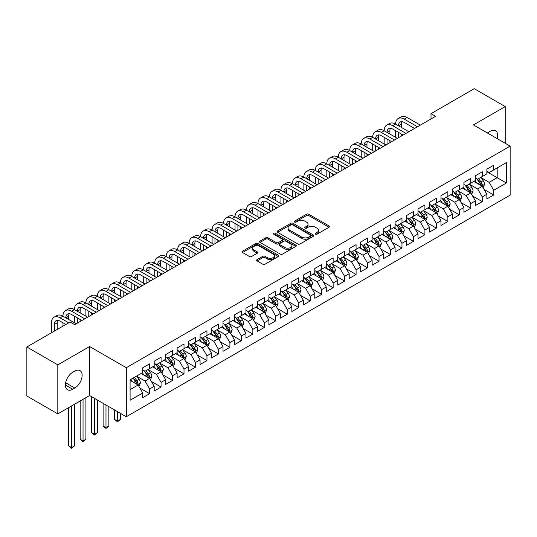 <?xml version="1.0" encoding="UTF-8"?>
<svg xmlns="http://www.w3.org/2000/svg" width="537" height="537" viewBox="0 0 537 537"><rect width="100%" height="100%" fill="white"/><g stroke="black" fill="none" stroke-linecap="round" stroke-linejoin="round"><path stroke-width="0.81" d="M315.508 234.152A1.114 0.644 0 0 0 317.085 234.152L329.047 227.245A1.591 0.92 0 0 0 329.517 226.594A1.591 0.92 0 0 0 329.047 225.943L308.782 214.243A1.591 0.92 0 0 0 306.526 214.243L294.565 221.15A1.114 0.644 0 0 0 294.236 221.606A1.114 0.644 0 0 0 294.565 222.056A1.114 0.644 0 0 0 296.142 222.056L297.693 221.163A5.095 2.94 0 0 1 304.895 221.163L306.587 222.143A5.095 2.94 0 0 1 308.077 224.218A5.095 2.94 0 0 1 306.587 226.299L305.036 227.198A1.114 0.644 0 0 0 304.707 227.648A1.114 0.644 0 0 0 305.036 228.104A1.114 0.644 0 0 0 306.614 228.104L308.164 227.211A5.095 2.94 0 0 1 315.367 227.211L317.058 228.185A5.095 2.94 0 0 1 318.548 230.266A5.095 2.94 0 0 1 317.058 232.346L315.508 233.239A1.114 0.644 0 0 0 315.185 233.696A1.114 0.644 0 0 0 315.508 234.152L315.508 233.239M257.095 259.619A1.591 0.92 0 0 0 256.632 260.27A1.591 0.92 0 0 0 257.095 260.922L262.781 264.204A1.591 0.92 0 0 0 265.036 264.204L278.32 256.532A1.591 0.92 0 0 0 278.79 255.88A1.591 0.92 0 0 0 278.32 255.229L258.055 243.53A1.591 0.92 0 0 0 255.8 243.53L242.516 251.202A1.591 0.92 0 0 0 242.046 251.853A1.591 0.92 0 0 0 242.516 252.497L249.383 256.464A1.591 0.92 0 0 0 251.638 256.464L257.324 253.182A1.591 0.92 0 0 0 257.787 252.531A1.591 0.92 0 0 0 257.324 251.88L253.914 249.913A4.262 2.457 0 0 1 252.665 248.175A4.262 2.457 0 0 1 255.297 245.906A4.262 2.457 0 0 1 259.942 246.436L273.286 254.142A4.262 2.457 0 0 1 274.528 255.88A4.262 2.457 0 0 1 271.903 258.156A4.262 2.457 0 0 1 267.258 257.619L265.036 256.337A1.591 0.92 0 0 0 262.781 256.337L257.095 259.619L257.095 260.922M57.821 364.871L57.821 413.886L89.598 395.534L89.598 346.526L57.821 364.871L26.85 346.989L70.099 322.019L74.69 324.67L435.588 116.307L430.996 113.656L430.996 118.959M89.598 346.526L126.309 367.717L510.15 146.111L510.15 195.126L126.309 416.732L126.309 367.717M505.216 143.265L505.216 106.574L473.439 124.92L510.15 146.111M505.216 106.574L474.245 88.686L430.996 113.656M297.8 243.986A1.591 0.92 0 0 0 300.055 243.986L313.339 236.314A1.591 0.92 0 0 0 313.809 235.662A1.591 0.92 0 0 0 313.339 235.011L293.074 223.311A1.591 0.92 0 0 0 290.819 223.311L277.535 230.984A1.591 0.92 0 0 0 277.065 231.635A1.591 0.92 0 0 0 277.535 232.279L297.8 243.986M274.092 234.394A1.114 0.644 0 0 1 275.226 234.548L275.226 233.226L295.833 245.12A1.591 0.92 0 0 1 296.296 245.771A1.591 0.92 0 0 1 295.833 246.423L282.543 254.095A1.591 0.92 0 0 1 280.294 254.095L260.022 242.388L260.022 241.093A1.591 0.92 0 0 0 259.559 241.744A1.591 0.92 0 0 0 260.022 242.388M260.022 241.093L265.708 237.81A1.591 0.92 0 0 1 267.963 237.81L276.179 242.556A1.591 0.92 0 0 0 278.435 242.556L282.207 240.375A1.591 0.92 0 0 0 282.67 239.724A1.591 0.92 0 0 0 282.207 239.072L273.648 234.132A1.114 0.644 0 0 1 273.32 233.682A1.114 0.644 0 0 1 274.011 233.085A1.114 0.644 0 0 1 275.226 233.226M486.864 171.746L497.188 177.707L497.188 167.9L506.364 162.604L493.745 169.887L493.745 165.188L486.864 169.162L486.864 173.86L482.273 176.512L482.273 171.806L475.393 175.78L475.393 180.486L470.801 183.137L470.801 178.432L463.921 182.405L463.921 187.111L459.33 189.756L459.33 185.057L452.449 189.031L452.449 193.729L447.858 196.381L447.858 191.675L440.978 195.649L440.978 200.355L436.386 203.006L436.386 198.301L429.506 202.274L429.506 206.98L424.915 209.625L424.915 204.926L418.034 208.9L418.034 213.598L413.443 216.25L413.443 211.544L406.563 215.518L406.563 220.224L401.971 222.875L401.971 218.17L395.091 222.143L395.091 226.849L390.5 229.494L390.5 224.795L383.619 228.769L383.619 233.467L379.028 236.119L379.028 231.413L372.148 235.387L372.148 240.093L367.556 242.744L367.556 238.039L360.676 242.012L360.676 246.718L356.085 249.363L356.085 244.664L349.204 248.638L349.204 253.336L344.613 255.988L344.613 251.282L337.733 255.263L337.733 259.962L333.141 262.613L333.141 257.908L326.261 261.881L326.261 266.587L321.67 269.232L321.67 264.533L314.789 268.507L314.789 273.205L310.198 275.857L310.198 271.158L303.318 275.132L303.318 279.831L298.726 282.482L298.726 277.777L291.846 281.75L291.846 286.456L287.255 289.101L287.255 284.402L280.374 288.376L280.374 293.074L275.783 295.726L275.783 291.027L268.903 295.001L268.903 299.7L264.311 302.351L264.311 297.646L257.431 301.619L257.431 306.325L252.84 308.97L252.84 304.271L245.959 308.245L245.959 312.943L241.368 315.595L241.368 310.896L234.488 314.87L234.488 319.569L229.896 322.22L229.896 317.515L223.016 321.488L223.016 326.194L218.425 328.845L218.425 324.14L211.544 328.114L211.544 332.819L206.953 335.464L206.953 330.765L200.073 334.739L200.073 339.438L195.481 342.089L195.481 337.384L188.601 341.357L188.601 346.063L184.01 348.714L184.01 344.009L177.129 347.983L177.129 352.688L172.538 355.333L172.538 350.634L165.658 354.608L165.658 359.307L161.066 361.958L161.066 357.253L154.186 361.226L154.186 365.932L149.595 368.583L149.595 363.878L142.714 367.852L142.714 372.557L130.095 379.84L130.095 400.24L142.714 392.956L138.123 385.009L130.095 380.371M506.364 162.604L506.364 183.003L493.745 190.286L489.16 182.338L480.837 177.539M484.052 189.393L493.745 194.991L493.745 190.286M493.745 194.991L486.864 198.965L486.864 194.26L482.273 196.911L477.688 188.964L469.365 184.164M472.58 196.018L482.273 201.61L482.273 196.911M482.273 201.61L475.393 205.584L475.393 200.885L470.801 203.536L466.217 195.589L457.893 190.783M461.108 202.637L470.801 208.235L470.801 203.536M470.801 208.235L463.921 212.209L463.921 207.51L459.33 210.155L454.745 202.207L446.428 197.408M449.637 209.262L459.33 214.86L459.33 210.155M459.33 214.86L452.449 218.834L452.449 214.129L447.858 216.78L443.273 208.833L434.957 204.033M438.165 215.887L447.858 221.486L447.858 216.78M447.858 221.486L440.978 225.459L440.978 220.754L436.386 223.405L431.802 215.458L423.485 210.652M426.693 222.506L436.386 228.104L436.386 223.405M436.386 228.104L429.506 232.078L429.506 227.379L424.915 230.024L420.33 222.076L412.013 217.277M415.222 229.131L424.915 234.729L424.915 230.024M424.915 234.729L418.034 238.703L418.034 233.998L413.443 236.649L408.858 228.702L400.542 223.902M403.75 235.756L413.443 241.355L413.443 236.649M413.443 241.355L406.563 245.328L406.563 240.623L401.971 243.274L397.387 235.327L389.07 230.521M392.279 242.375L401.971 247.973L401.971 243.274M401.971 247.973L395.091 251.947L395.091 247.248L390.5 249.893L385.915 241.945L377.598 237.146M380.807 249L390.5 254.598L390.5 249.893M390.5 254.598L383.619 258.572L383.619 253.867L379.028 256.518L374.443 248.571L366.127 243.771M369.335 255.625L379.028 261.224L379.028 256.518M379.028 261.224L372.148 265.197L372.148 260.492L367.556 263.143L362.972 255.196L354.655 250.39M357.864 262.251L367.556 267.842L367.556 263.143M367.556 267.842L360.676 271.816L360.676 267.117L356.085 269.762L351.5 261.814L343.183 257.015M346.392 268.869L356.085 274.467L356.085 269.762M356.085 274.467L349.204 278.441L349.204 273.736L344.613 276.387L340.028 268.44L331.712 263.64M334.92 275.494L344.613 281.093L344.613 276.387M344.613 281.093L337.733 285.066L337.733 280.361L333.141 283.012L328.557 275.065L320.24 270.259M323.449 282.12L333.141 287.711L333.141 283.012M333.141 287.711L326.261 291.685L326.261 286.986L321.67 289.631L317.085 281.683L308.768 276.884M311.977 288.738L321.67 294.336L321.67 289.631M321.67 294.336L314.789 298.31L314.789 293.605L310.198 296.256L305.613 288.309L297.297 283.509M300.505 295.363L310.198 300.962L310.198 296.256M310.198 300.962L303.318 304.935L303.318 300.23L298.726 302.881L294.142 294.934L285.825 290.128M289.034 301.989L298.726 307.58L298.726 302.881M298.726 307.58L291.846 311.554L291.846 306.855L287.255 309.5L282.67 301.552L274.353 296.753M277.562 308.607L287.255 314.205L287.255 309.5M287.255 314.205L280.374 318.179L280.374 313.474L275.783 316.125L271.198 308.178L262.882 303.378M266.09 315.232L275.783 320.831L275.783 316.125M275.783 320.831L268.903 324.804L268.903 320.099L264.311 322.75L259.727 314.803L251.41 309.997M254.619 321.858L264.311 327.449L264.311 322.75M264.311 327.449L257.431 331.423L257.431 326.724L252.84 329.376L248.255 321.421L239.938 316.622M243.147 328.476L252.84 334.074L252.84 329.376M252.84 334.074L245.959 338.048L245.959 333.349L241.368 335.994L236.783 328.047L228.467 323.247M231.675 335.101L241.368 340.7L241.368 335.994M241.368 340.7L234.488 344.673L234.488 339.968L229.896 342.619L225.312 334.672L216.995 329.866M220.204 341.727L229.896 347.318L229.896 342.619M229.896 347.318L223.016 351.292L223.016 346.593L218.425 349.245L213.84 341.297L205.523 336.491M208.732 348.345L218.425 353.943L218.425 349.245M218.425 353.943L211.544 357.917L211.544 353.218L206.953 355.863L202.368 347.916L194.052 343.116M197.26 354.97L206.953 360.569L206.953 355.863M206.953 360.569L200.073 364.542L200.073 359.837L195.481 362.488L190.897 354.541L182.58 349.741M185.789 361.596L195.481 367.187L195.481 362.488M195.481 367.187L188.601 371.161L188.601 366.462L184.01 369.114L179.425 361.166L171.108 356.36M174.317 368.214L184.01 373.812L184.01 369.114M184.01 373.812L177.129 377.786L177.129 373.087L172.538 375.732L167.953 367.785L159.637 362.985M162.845 374.839L172.538 380.438L172.538 375.732M172.538 380.438L165.658 384.411L165.658 379.706L161.066 382.357L156.482 374.41L148.165 369.61M151.374 381.465L161.066 387.056L161.066 382.357M161.066 387.056L154.186 391.037L154.186 386.331L149.595 388.983L145.01 381.035L136.693 376.229M139.902 388.083L149.595 393.681L149.595 388.983M149.595 393.681L142.714 397.655L142.714 392.956M142.714 369.906L145.01 371.228L149.595 368.583M130.095 389.64L138.123 385.009M154.186 363.281L156.482 364.61L161.066 361.958M145.01 381.035L149.595 378.384L141.11 373.483M154.186 386.331L149.595 378.384M165.658 356.662L167.953 357.984L172.538 355.333M156.482 374.41L161.066 371.758L152.582 366.858M165.658 379.706L161.066 371.758M177.129 350.037L179.425 351.359L184.01 348.714M167.953 367.785L172.538 365.14L164.054 360.233M177.129 373.087L172.538 365.14M188.601 343.412L190.897 344.741L195.481 342.089M179.425 361.166L184.01 358.515L175.525 353.614M188.601 366.462L184.01 358.515M200.073 336.793L202.368 338.115L206.953 335.464M190.897 354.541L195.481 351.889L186.997 346.989M200.073 359.837L195.481 351.889M211.544 330.168L213.84 331.49L218.425 328.845M202.368 347.916L206.953 345.271L198.468 340.364M211.544 353.218L206.953 345.271M223.016 323.543L225.312 324.872L229.896 322.22M213.84 341.297L218.425 338.646L209.94 333.745M223.016 346.593L218.425 338.646M234.488 316.924L236.783 318.246L241.368 315.595M225.312 334.672L229.896 332.02L221.412 327.12M234.488 339.968L229.896 332.02M245.959 310.299L248.255 311.621L252.84 308.97M236.783 328.047L241.368 325.395L232.883 320.495M245.959 333.349L241.368 325.395M257.431 303.673L259.727 304.996L264.311 302.351M248.255 321.421L252.84 318.777L244.355 313.877M257.431 326.724L252.84 318.777M268.903 297.048L271.198 298.377L275.783 295.726M259.727 314.803L264.311 312.151L255.827 307.251M268.903 320.099L264.311 312.151M280.374 290.43L282.67 291.752L287.255 289.101M271.198 308.178L275.783 305.526L267.298 300.626M280.374 313.474L275.783 305.526M291.846 283.805L294.142 285.127L298.726 282.482M282.67 301.552L287.255 298.908L278.77 294.007M291.846 306.855L287.255 298.908M303.318 277.179L305.613 278.508L310.198 275.857M294.142 294.934L298.726 292.282L290.242 287.382M303.318 300.23L298.726 292.282M314.789 270.561L317.085 271.883L321.67 269.232M305.613 288.309L310.198 285.657L301.713 280.757M314.789 293.605L310.198 285.657M326.261 263.935L328.557 265.258L333.141 262.613M317.085 281.683L321.67 279.039L313.185 274.138M326.261 286.986L321.67 279.039M337.733 257.31L340.028 258.639L344.613 255.988M328.557 275.065L333.141 272.413L324.657 267.513M337.733 280.361L333.141 272.413M349.204 250.692L351.5 252.014L356.085 249.363M340.028 268.44L344.613 265.788L336.128 260.888M349.204 273.736L344.613 265.788M360.676 244.067L362.972 245.389L367.556 242.744M351.5 261.814L356.085 259.17L347.593 254.27M360.676 267.117L356.085 259.17M372.148 237.441L374.443 238.77L379.028 236.119M362.972 255.196L367.556 252.544L359.065 247.644M372.148 260.492L367.556 252.544M383.619 230.823L385.915 232.145L390.5 229.494M374.443 248.571L379.028 245.919L370.537 241.019M383.619 253.867L379.028 245.919M395.091 224.197L397.387 225.52L401.971 222.875M385.915 241.945L390.5 239.301L382.008 234.394M395.091 247.248L390.5 239.301M406.563 217.572L408.858 218.901L413.443 216.25M397.387 235.327L401.971 232.675L393.48 227.775M406.563 240.623L401.971 232.675M418.034 210.954L420.33 212.276L424.915 209.625M408.858 228.702L413.443 226.05L404.952 221.15M418.034 233.998L413.443 226.05M429.506 204.328L431.802 205.651L436.386 203.006M420.33 222.076L424.915 219.432L416.423 214.525M429.506 227.379L424.915 219.432M440.978 197.703L443.273 199.032L447.858 196.381M431.802 215.458L436.386 212.806L427.895 207.906M440.978 220.754L436.386 212.806M452.449 191.085L454.745 192.407L459.33 189.756M443.273 208.833L447.858 206.181L439.367 201.281M452.449 214.129L447.858 206.181M463.921 184.46L466.217 185.782L470.801 183.137M454.745 202.207L459.33 199.563L450.838 194.656M463.921 207.51L459.33 199.563M475.393 177.834L477.688 179.163L482.273 176.512M466.217 195.589L470.801 192.937L462.31 188.037M475.393 200.885L470.801 192.937M486.864 171.216L489.16 172.538L493.745 169.887M477.688 188.964L482.273 186.312L473.782 181.412M486.864 194.26L482.273 186.312M26.85 346.989L26.85 396.004L57.821 413.886M89.598 395.534L126.309 416.732M489.16 182.338L497.188 177.707L506.364 183.003M497.195 138.633A10.384 5.994 120 0 0 495.497 130.692A10.384 5.994 120 0 0 490.301 131.209L488.24 132.404A10.384 5.994 120 0 0 487.374 132.961M72.737 372.289A10.384 5.994 120 0 0 65.95 381.438A10.384 5.994 120 0 0 67.548 389.761A10.384 5.994 120 0 0 72.737 389.244L74.804 388.05A10.384 5.994 120 0 0 81.584 378.9A10.384 5.994 120 0 0 79.993 370.584A10.384 5.994 120 0 0 74.804 371.101L72.737 372.289M315.957 234.307L317.058 233.669A5.095 2.94 0 0 0 318.548 231.595L318.548 230.266M308.077 224.218L308.077 225.547A5.095 2.94 0 0 1 306.587 227.628L305.479 228.265M329.027 227.258L308.782 215.565A1.591 0.92 0 0 0 306.526 215.565L295.008 222.217M313.319 236.327L293.074 224.634A1.591 0.92 0 0 0 290.819 224.634L277.555 232.293M310.527 236.119A1.114 0.644 0 0 0 310.849 235.662A1.114 0.644 0 0 0 310.527 235.206L292.732 224.936A1.114 0.644 0 0 0 291.161 224.936L289.524 225.876A5.095 2.94 0 0 0 288.033 227.957A5.095 2.94 0 0 0 289.524 230.037L301.687 237.059A5.095 2.94 0 0 0 308.896 237.059L310.527 236.119L310.527 237.441A1.114 0.644 0 0 0 310.849 236.985L310.849 235.662M288.033 227.957L288.033 229.286A5.095 2.94 0 0 0 289.524 231.366L289.524 230.037M310.527 237.441L308.896 238.388A5.095 2.94 0 0 1 301.687 238.388L289.524 231.366M260.042 242.402L265.708 239.133L265.708 237.81M282.67 239.724L282.67 241.053A1.591 0.92 0 0 1 282.207 241.704L278.435 243.879A1.591 0.92 0 0 1 276.179 243.879L267.963 239.133A1.591 0.92 0 0 0 265.708 239.133M275.226 234.548L295.813 246.436M284.711 247.476A4.262 2.457 0 0 0 289.356 248.013A4.262 2.457 0 0 0 291.987 245.738A4.262 2.457 0 0 0 290.739 243.999L286.033 241.288A1.591 0.92 0 0 0 283.784 241.288L280.012 243.462A1.591 0.92 0 0 0 279.542 244.113A1.591 0.92 0 0 0 280.012 244.765L284.711 247.476L284.711 248.806A4.262 2.457 0 0 0 289.356 249.336A4.262 2.457 0 0 0 291.987 247.067L291.987 245.738M279.542 244.113L279.542 245.436A1.591 0.92 0 0 0 280.012 246.087L280.012 244.765M284.711 248.806L280.012 246.087M274.528 255.88L274.528 257.203A4.262 2.457 0 0 1 271.903 259.478A4.262 2.457 0 0 1 267.258 258.941L265.036 257.659A1.591 0.92 0 0 0 262.781 257.659L257.116 260.928M252.665 248.175L252.665 249.504A4.262 2.457 0 0 0 253.914 251.242L253.914 249.913M257.304 253.196L253.914 251.242M278.3 256.545L258.055 244.852A1.591 0.92 0 0 0 255.8 244.852L242.536 252.511M483.125 187.782L484.542 184.312A4.296 2.484 -120 0 0 483.172 180.654L480.736 177.398M476.849 183.184L475.003 180.714M481.461 185.849L482.226 184.5A4.296 2.484 -120 0 0 480.991 181.909L478.554 178.66M477.165 178.861L480.172 182.875A2.188 1.262 60 0 1 480.575 183.547L482.226 184.5M476.406 178.425L479.615 182.708A4.296 2.484 60 0 1 480.85 185.292L480.937 185.54M51.492 332.765L51.492 322.804A12.17 7.028 60 0 1 54.009 317.233L56.882 315.575A12.17 7.028 60 0 1 62.963 316.179A12.17 7.028 60 0 1 65.48 310.608L68.353 308.956A12.17 7.028 60 0 1 74.435 309.554A12.17 7.028 60 0 1 76.952 303.989L79.825 302.331A12.17 7.028 60 0 1 85.907 302.935A12.17 7.028 60 0 1 88.424 297.364L91.297 295.706A12.17 7.028 60 0 1 97.378 296.31A12.17 7.028 60 0 1 99.895 290.739L102.768 289.081A12.17 7.028 60 0 1 108.85 289.685A12.17 7.028 60 0 1 111.367 284.113L114.24 282.462A12.17 7.028 60 0 1 120.322 283.066A12.17 7.028 60 0 1 122.839 277.495L125.712 275.837A12.17 7.028 60 0 1 131.793 276.441A12.17 7.028 60 0 1 134.31 270.87L137.183 269.212A12.17 7.028 60 0 1 143.265 269.816A12.17 7.028 60 0 1 145.782 264.244L148.655 262.593A12.17 7.028 60 0 1 154.737 263.197A12.17 7.028 60 0 1 157.254 257.626L160.127 255.968A12.17 7.028 60 0 1 166.208 256.572A12.17 7.028 60 0 1 168.725 251.001L171.598 249.343A12.17 7.028 60 0 1 177.68 249.947A12.17 7.028 60 0 1 180.197 244.375L183.07 242.724A12.17 7.028 60 0 1 189.152 243.328A12.17 7.028 60 0 1 191.669 237.757L194.542 236.099A12.17 7.028 60 0 1 200.623 236.703A12.17 7.028 60 0 1 203.14 231.132L206.013 229.474A12.17 7.028 60 0 1 212.095 230.078A12.17 7.028 60 0 1 214.612 224.506L217.485 222.855A12.17 7.028 60 0 1 223.567 223.452A12.17 7.028 60 0 1 226.084 217.888L228.957 216.23A12.17 7.028 60 0 1 235.038 216.834A12.17 7.028 60 0 1 237.555 211.263L240.428 209.605A12.17 7.028 60 0 1 246.51 210.209A12.17 7.028 60 0 1 249.027 204.637L251.9 202.986A12.17 7.028 60 0 1 257.982 203.583A12.17 7.028 60 0 1 260.499 198.019L263.372 196.361A12.17 7.028 60 0 1 269.453 196.965A12.17 7.028 60 0 1 271.97 191.394L274.843 189.736A12.17 7.028 60 0 1 280.925 190.34A12.17 7.028 60 0 1 283.442 184.768L286.315 183.117A12.17 7.028 60 0 1 292.397 183.714A12.17 7.028 60 0 1 294.914 178.15L297.787 176.492A12.17 7.028 60 0 1 303.868 177.096A12.17 7.028 60 0 1 306.385 171.525L309.258 169.867A12.17 7.028 60 0 1 315.34 170.471A12.17 7.028 60 0 1 317.857 164.899L320.73 163.248A12.17 7.028 60 0 1 326.811 163.845A12.17 7.028 60 0 1 329.329 158.281L332.195 156.623A12.17 7.028 60 0 1 338.283 157.227A12.17 7.028 60 0 1 340.8 151.656L343.667 149.998A12.17 7.028 60 0 1 349.755 150.602A12.17 7.028 60 0 1 352.272 145.03L355.138 143.379A12.17 7.028 60 0 1 361.226 143.976A12.17 7.028 60 0 1 363.744 138.412L366.61 136.754A12.17 7.028 60 0 1 372.698 137.358A12.17 7.028 60 0 1 375.215 131.787L378.082 130.129A12.17 7.028 60 0 1 384.17 130.733A12.17 7.028 60 0 1 386.687 125.161L389.553 123.503A12.17 7.028 60 0 1 395.641 124.107A12.17 7.028 60 0 1 398.159 118.536L401.025 116.885A12.17 7.028 60 0 1 407.113 117.489L420.33 125.114M398.159 118.536A12.17 7.028 60 0 1 404.247 119.14L417.457 126.772M414.591 128.43L404.247 122.456A8.109 4.685 -120 0 0 400.186 122.053A8.109 4.685 -120 0 0 398.508 125.765L401.374 124.107L401.374 127.423M401.884 121.677A8.109 4.685 -120 0 0 401.374 124.107M398.508 132.391L398.508 137.714M401.374 134.042L401.374 136.056M395.641 137.358L395.641 130.733M471.654 194.407L473.07 190.937A4.296 2.484 -120 0 0 471.701 187.272L469.264 184.023M465.378 189.809L463.532 187.332M469.989 192.468L470.754 191.118A4.296 2.484 -120 0 0 469.519 188.534L467.083 185.278M465.693 185.487L468.7 189.501A2.188 1.262 60 0 1 469.103 190.165L470.754 191.118M464.935 185.043L468.143 189.326A4.296 2.484 60 0 1 469.378 191.917L469.466 192.165M460.182 201.033L461.598 197.562A4.296 2.484 -120 0 0 460.229 193.897L457.793 190.648M453.906 196.428L452.06 193.958M458.517 199.093L459.283 197.744A4.296 2.484 -120 0 0 458.048 195.159L455.611 191.904M454.221 192.105L457.229 196.126A2.188 1.262 60 0 1 457.631 196.79L459.283 197.744M453.463 191.669L456.672 195.951A4.296 2.484 60 0 1 457.907 198.536L457.994 198.784M386.687 125.161A12.17 7.028 60 0 1 392.775 125.765L395.641 124.107L408.858 131.74M392.775 125.765L405.985 133.398M403.119 135.049L392.775 129.075A8.109 4.685 -120 0 0 388.714 128.672A8.109 4.685 -120 0 0 387.036 132.391L389.902 130.733L389.902 134.042M390.412 128.303A8.109 4.685 -120 0 0 389.902 130.733M387.036 139.009L387.036 144.339M389.902 140.667L389.902 142.681M384.17 143.976L384.17 137.358M375.215 131.787A12.17 7.028 60 0 1 381.304 132.391L384.17 130.733L397.387 138.365M381.304 132.391L394.514 140.016M391.648 141.674L381.304 135.7A8.109 4.685 -120 0 0 377.243 135.297A8.109 4.685 -120 0 0 375.564 139.009L378.431 137.358L378.431 140.667M378.941 134.921A8.109 4.685 -120 0 0 378.431 137.358M375.564 145.634L375.564 150.957M378.431 147.292L378.431 149.306M372.698 150.602L372.698 143.976M448.71 207.651L450.127 204.181A4.296 2.484 -120 0 0 448.757 200.523L446.321 197.267M442.434 203.053L440.588 200.583M447.046 205.718L447.811 204.369A4.296 2.484 -120 0 0 446.576 201.778L444.139 198.529M442.75 198.73L445.757 202.744A2.188 1.262 60 0 1 446.16 203.416L447.811 204.369M441.991 198.294L445.2 202.577A4.296 2.484 60 0 1 446.435 205.161L446.522 205.409M437.239 214.276L438.655 210.806A4.296 2.484 -120 0 0 437.286 207.148L434.849 203.892M430.969 209.678L429.117 207.201M435.574 212.337L436.339 210.987A4.296 2.484 -120 0 0 435.104 208.403L432.668 205.147M431.278 205.356L434.292 209.37A2.188 1.262 60 0 1 434.688 210.034L436.339 210.987M430.52 204.919L433.728 209.195A4.296 2.484 60 0 1 434.963 211.786L435.051 212.034M363.744 138.412A12.17 7.028 60 0 1 369.832 139.009L372.698 137.358L385.915 144.983M369.832 139.009L383.042 146.641M380.176 148.299L369.832 142.325A8.109 4.685 -120 0 0 365.771 141.922A8.109 4.685 -120 0 0 364.093 145.634L366.959 143.976L366.959 147.292M367.469 141.546A8.109 4.685 -120 0 0 366.959 143.976M364.093 152.26L364.093 157.583M366.959 153.911L366.959 155.925M361.226 157.227L361.226 150.602M352.272 145.03A12.17 7.028 60 0 1 358.36 145.634L361.226 143.976L374.443 151.609M358.36 145.634L371.57 153.267M368.704 154.918L358.36 148.944A8.109 4.685 -120 0 0 354.299 148.541A8.109 4.685 -120 0 0 352.621 152.26L355.487 150.602L355.487 153.911M355.997 148.172A8.109 4.685 -120 0 0 355.487 150.602M352.621 158.878L352.621 164.208M355.487 160.536L355.487 162.55M349.755 163.845L349.755 157.227M425.767 220.902L427.183 217.431A4.296 2.484 -120 0 0 425.814 213.766L423.378 210.517M419.498 216.297L417.645 213.827M424.102 218.962L424.868 217.613A4.296 2.484 -120 0 0 423.633 215.028L421.196 211.773M419.806 211.974L422.82 215.995A2.188 1.262 60 0 1 423.216 216.659L424.868 217.613M419.048 211.538L422.257 215.82A4.296 2.484 60 0 1 423.492 218.405L423.579 218.653M340.8 151.656A12.17 7.028 60 0 1 346.889 152.26L349.755 150.602L362.972 158.234M346.889 152.26L360.099 159.885M357.233 161.543L346.889 155.569A8.109 4.685 -120 0 0 342.828 155.166A8.109 4.685 -120 0 0 341.149 158.878L344.016 157.227L344.016 160.536M344.526 154.79A8.109 4.685 -120 0 0 344.016 157.227M341.149 165.503L341.149 170.826M344.016 167.161L344.016 169.175M338.283 170.471L338.283 163.845M414.296 227.52L415.712 224.05A4.296 2.484 -120 0 0 414.342 220.392L411.906 217.136M408.026 222.922L406.173 220.452M412.631 225.587L413.396 224.238A4.296 2.484 -120 0 0 412.161 221.647L409.724 218.398M408.335 218.599L411.349 222.62A2.188 1.262 60 0 1 411.745 223.285L413.396 224.238M407.576 218.163L410.785 222.446A4.296 2.484 60 0 1 412.02 225.03L412.107 225.278M329.329 158.281A12.17 7.028 60 0 1 335.417 158.878L338.283 157.227L351.5 164.852M335.417 158.878L348.627 166.51M345.761 168.168L335.417 162.194A8.109 4.685 -120 0 0 331.356 161.791A8.109 4.685 -120 0 0 329.678 165.503L332.544 163.845L332.544 167.161M333.054 161.415A8.109 4.685 -120 0 0 332.544 163.845M329.678 172.129L329.678 177.452M332.544 173.78L332.544 175.794M326.811 177.096L326.811 170.471M402.824 234.145L404.24 230.675A4.296 2.484 -120 0 0 402.871 227.017L400.434 223.761M396.554 229.547L394.702 227.07M401.159 232.206L401.924 230.856A4.296 2.484 -120 0 0 400.689 228.272L398.253 225.016M396.863 225.225L399.877 229.239A2.188 1.262 60 0 1 400.273 229.903L401.924 230.856M396.105 224.788L399.313 229.064A4.296 2.484 60 0 1 400.548 231.655L400.636 231.903M317.857 164.899A12.17 7.028 60 0 1 323.945 165.503L326.811 163.845L340.028 171.478M323.945 165.503L337.155 173.136M334.289 174.787L323.945 168.813A8.109 4.685 -120 0 0 319.884 168.417A8.109 4.685 -120 0 0 318.206 172.129L321.072 170.471L321.072 173.78M321.582 168.041A8.109 4.685 -120 0 0 321.072 170.471M318.206 178.747L318.206 184.077M321.072 180.405L321.072 182.419M315.34 183.714L315.34 177.096M391.352 240.771L392.769 237.3A4.296 2.484 -120 0 0 391.399 233.635L388.963 230.386M385.083 236.166L383.23 233.696M389.687 238.831L390.453 237.482A4.296 2.484 -120 0 0 389.218 234.897L386.781 231.642M385.391 231.843L388.405 235.864A2.188 1.262 60 0 1 388.801 236.528L390.453 237.482M384.633 231.407L387.842 235.689A4.296 2.484 60 0 1 389.077 238.274L389.164 238.522M306.385 171.525A12.17 7.028 60 0 1 312.474 172.129L315.34 170.471L328.557 178.103M312.474 172.129L325.684 179.754M322.818 181.412L312.474 175.438A8.109 4.685 -120 0 0 308.413 175.035A8.109 4.685 -120 0 0 306.734 178.747L309.601 177.096L309.601 180.405M310.111 174.659A8.109 4.685 -120 0 0 309.601 177.096M306.734 185.372L306.734 190.695M309.601 187.03L309.601 189.044M303.868 190.34L303.868 183.714M379.881 247.389L381.297 243.919A4.296 2.484 -120 0 0 379.928 240.261L377.491 237.005M373.611 242.791L371.758 240.321M378.216 245.456L378.981 244.107A4.296 2.484 -120 0 0 377.746 241.516L375.309 238.267M373.92 238.468L376.934 242.489A2.188 1.262 60 0 1 377.33 243.154L378.981 244.107M373.161 238.032L376.37 242.315A4.296 2.484 60 0 1 377.605 244.899L377.692 245.147M294.914 178.15A12.17 7.028 60 0 1 301.002 178.747L303.868 177.096L317.085 184.721M301.002 178.747L314.212 186.379M311.346 188.037L301.002 182.063A8.109 4.685 -120 0 0 296.941 181.66A8.109 4.685 -120 0 0 295.263 185.372L298.129 183.714L298.129 187.03M298.639 181.284A8.109 4.685 -120 0 0 298.129 183.714M295.263 191.998L295.263 197.321M298.129 193.649L298.129 195.663M292.397 196.965L292.397 190.34M368.409 254.014L369.825 250.544A4.296 2.484 -120 0 0 368.456 246.886L366.019 243.63M362.139 249.416L360.287 246.939M366.744 252.075L367.509 250.725A4.296 2.484 -120 0 0 366.274 248.141L363.838 244.885M362.448 245.094L365.462 249.108A2.188 1.262 60 0 1 365.858 249.772L367.509 250.725M361.69 244.657L364.898 248.933A4.296 2.484 60 0 1 366.133 251.524L366.221 251.772M283.442 184.768A12.17 7.028 60 0 1 289.53 185.372L292.397 183.714L305.613 191.347M289.53 185.372L302.74 193.005M299.874 194.656L289.53 188.682A8.109 4.685 -120 0 0 285.469 188.286A8.109 4.685 -120 0 0 283.791 191.998L286.657 190.34L286.657 193.649M287.167 187.91A8.109 4.685 -120 0 0 286.657 190.34M283.791 198.616L283.791 203.946M286.657 200.274L286.657 202.288M280.925 203.583L280.925 196.965M356.937 260.64L358.354 257.169A4.296 2.484 -120 0 0 356.984 253.504L354.548 250.255M350.668 256.035L348.815 253.565M355.272 258.7L356.038 257.351A4.296 2.484 -120 0 0 354.803 254.766L352.366 251.511M350.976 251.712L353.99 255.733A2.188 1.262 60 0 1 354.386 256.397L356.038 257.351M350.218 251.276L353.427 255.558A4.296 2.484 60 0 1 354.662 258.143L354.749 258.391M271.97 191.394A12.17 7.028 60 0 1 278.059 191.998L280.925 190.34L294.142 197.972M278.059 191.998L291.269 199.623M288.403 201.281L278.059 195.307A8.109 4.685 -120 0 0 273.998 194.904A8.109 4.685 -120 0 0 272.319 198.616L275.186 196.965L275.186 200.274M275.696 194.528A8.109 4.685 -120 0 0 275.186 196.965M272.319 205.241L272.319 210.564M275.186 206.899L275.186 208.913M269.453 210.209L269.453 203.583M345.466 267.258L346.882 263.788A4.296 2.484 -120 0 0 345.513 260.13L343.076 256.874M339.196 262.66L337.343 260.19M343.801 265.325L344.566 263.976A4.296 2.484 -120 0 0 343.331 261.385L340.894 258.136M339.505 258.337L342.519 262.358A2.188 1.262 60 0 1 342.915 263.023L344.566 263.976M338.746 257.901L341.955 262.184A4.296 2.484 60 0 1 343.19 264.768L343.277 265.016M260.499 198.019A12.17 7.028 60 0 1 266.587 198.616L269.453 196.965L282.67 204.59M266.587 198.616L279.797 206.248M276.931 207.906L266.587 201.932A8.109 4.685 -120 0 0 262.526 201.529A8.109 4.685 -120 0 0 260.848 205.241L263.714 203.583L263.714 206.899M264.224 201.153A8.109 4.685 -120 0 0 263.714 203.583M260.848 211.867L260.848 217.19M263.714 213.518L263.714 215.532M257.982 216.834L257.982 210.209M333.994 273.883L335.41 270.413A4.296 2.484 -120 0 0 334.041 266.755L331.604 263.499M327.724 269.285L325.872 266.808M332.329 271.944L333.094 270.594A4.296 2.484 -120 0 0 331.859 268.01L329.423 264.754M328.033 264.963L331.047 268.977A2.188 1.262 60 0 1 331.443 269.641L333.094 270.594M327.275 264.526L330.483 268.809A4.296 2.484 60 0 1 331.718 271.393L331.806 271.641M249.027 204.637A12.17 7.028 60 0 1 255.115 205.241L257.982 203.583L271.198 211.216M255.115 205.241L268.325 212.874M265.459 214.525L255.115 208.551A8.109 4.685 -120 0 0 251.054 208.155A8.109 4.685 -120 0 0 249.376 211.867L252.242 210.209L252.242 213.518M252.752 207.779A8.109 4.685 -120 0 0 252.242 210.209M249.376 218.485L249.376 223.815M252.242 220.143L252.242 222.157M246.51 223.452L246.51 216.834M322.522 280.509L323.939 277.038A4.296 2.484 -120 0 0 322.569 273.373L320.133 270.124M316.253 275.904L314.4 273.434M320.858 278.569L321.623 277.22A4.296 2.484 -120 0 0 320.388 274.635L317.951 271.38M316.562 271.581L319.575 275.602A2.188 1.262 60 0 1 319.971 276.266L321.623 277.22M315.803 271.145L319.012 275.427A4.296 2.484 60 0 1 320.247 278.012L320.334 278.26M237.555 211.263A12.17 7.028 60 0 1 243.644 211.867L246.51 210.209L259.727 217.841M243.644 211.867L256.854 219.492M253.988 221.15L243.644 215.176A8.109 4.685 -120 0 0 239.583 214.773A8.109 4.685 -120 0 0 237.904 218.485L240.771 216.834L240.771 220.143M241.281 214.404A8.109 4.685 -120 0 0 240.771 216.834M237.904 225.11L237.904 230.433M240.771 226.768L240.771 228.782M235.038 230.078L235.038 223.452M311.051 287.127L312.474 283.657A4.296 2.484 -120 0 0 311.098 279.999L308.661 276.743M304.781 282.529L302.928 280.059M309.393 285.194L310.151 283.845A4.296 2.484 -120 0 0 308.916 281.254L306.479 278.005M305.09 278.206L308.104 282.227A2.188 1.262 60 0 1 308.5 282.892L310.151 283.845M304.331 277.77L307.54 282.053A4.296 2.484 60 0 1 308.775 284.637L308.862 284.885M226.084 217.888A12.17 7.028 60 0 1 232.172 218.485L235.038 216.834L248.255 224.459M232.172 218.485L245.382 226.117M242.516 227.775L232.172 221.801A8.109 4.685 -120 0 0 228.111 221.398A8.109 4.685 -120 0 0 226.433 225.11L229.299 223.452L229.299 226.768M229.809 221.022A8.109 4.685 -120 0 0 229.299 223.452M226.433 231.736L226.433 237.059M229.299 233.387L229.299 235.401M223.567 236.703L223.567 230.078M299.579 293.752L301.002 290.282A4.296 2.484 -120 0 0 299.626 286.624L297.189 283.368M293.309 289.154L291.457 286.677M297.921 291.813L298.679 290.463A4.296 2.484 -120 0 0 297.444 287.879L295.008 284.63M293.618 284.832L296.632 288.846A2.188 1.262 60 0 1 297.028 289.51L298.679 290.463M292.86 284.395L296.068 288.678A4.296 2.484 60 0 1 297.303 291.262L297.391 291.51M214.612 224.506A12.17 7.028 60 0 1 220.7 225.11L223.567 223.452L236.783 231.085M220.7 225.11L233.91 232.743M231.044 234.394L220.7 228.42A8.109 4.685 -120 0 0 216.639 228.024A8.109 4.685 -120 0 0 214.961 231.736L217.827 230.078L217.827 233.387M218.337 227.648A8.109 4.685 -120 0 0 217.827 230.078M214.961 238.361L214.961 243.684M217.827 240.012L217.827 242.026M212.095 243.328L212.095 236.703M288.107 300.378L289.53 296.907A4.296 2.484 -120 0 0 288.154 293.242L285.718 289.993M281.838 295.773L279.985 293.303M286.449 298.438L287.208 297.089A4.296 2.484 -120 0 0 285.973 294.504L283.536 291.249M282.147 291.45L285.16 295.471A2.188 1.262 60 0 1 285.556 296.135L287.208 297.089M281.388 291.014L284.597 295.296A4.296 2.484 60 0 1 285.832 297.881L285.919 298.136M203.14 231.132A12.17 7.028 60 0 1 209.229 231.736L212.095 230.078L225.312 237.71M209.229 231.736L222.439 239.361M219.573 241.019L209.229 235.045A8.109 4.685 -120 0 0 205.168 234.642A8.109 4.685 -120 0 0 203.489 238.354L206.356 236.703L206.356 240.012M206.866 234.273A8.109 4.685 -120 0 0 206.356 236.703M203.489 244.979L203.489 250.302M206.356 246.637L206.356 248.651M200.623 249.947L200.623 243.328M276.636 306.996L278.059 303.526A4.296 2.484 -120 0 0 276.683 299.868L274.246 296.612M270.366 302.398L268.513 299.928M274.978 305.063L275.736 303.714A4.296 2.484 -120 0 0 274.501 301.129L272.064 297.874M270.675 298.075L273.689 302.096A2.188 1.262 60 0 1 274.085 302.761L275.736 303.714M269.923 297.639L273.125 301.922A4.296 2.484 60 0 1 274.36 304.506L274.447 304.754M191.669 237.757A12.17 7.028 60 0 1 197.757 238.354L200.623 236.703L213.84 244.328M197.757 238.354L210.967 245.986M208.101 247.644L197.757 241.67A8.109 4.685 -120 0 0 193.696 241.267A8.109 4.685 -120 0 0 192.018 244.979L194.884 243.328L194.884 246.637M195.394 240.891A8.109 4.685 -120 0 0 194.884 243.328M192.018 251.605L192.018 256.928M194.884 253.263L194.884 255.27M189.152 256.572L189.152 249.947M265.164 313.621L266.587 310.151A4.296 2.484 -120 0 0 265.211 306.493L262.774 303.237M258.894 309.023L257.042 306.546M263.506 311.682L264.264 310.332A4.296 2.484 -120 0 0 263.029 307.748L260.593 304.499M259.203 304.701L262.217 308.715A2.188 1.262 60 0 1 262.613 309.379L264.264 310.332M258.451 304.264L261.653 308.547A4.296 2.484 60 0 1 262.888 311.131L262.976 311.379M180.197 244.375A12.17 7.028 60 0 1 186.285 244.979L189.152 243.328L202.368 250.954M186.285 244.979L199.495 252.612M196.629 254.263L186.285 248.295A8.109 4.685 -120 0 0 182.224 247.893A8.109 4.685 -120 0 0 180.546 251.605L183.412 249.947L183.412 253.263M183.923 247.517A8.109 4.685 -120 0 0 183.412 249.947M180.546 258.23L180.546 263.553M183.412 259.881L183.412 261.895M177.68 263.197L177.68 256.572M253.692 320.247L255.115 316.776A4.296 2.484 -120 0 0 253.739 313.111L251.303 309.862M247.423 315.649L245.57 313.172M252.034 318.307L252.793 316.958A4.296 2.484 -120 0 0 251.558 314.373L249.121 311.118M247.732 311.319L250.745 315.34A2.188 1.262 60 0 1 251.141 316.004L252.793 316.958M246.98 310.883L250.182 315.165A4.296 2.484 60 0 1 251.417 317.756L251.504 318.005M168.725 251.001A12.17 7.028 60 0 1 174.814 251.605L177.68 249.947L190.897 257.579M174.814 251.605L188.024 259.237M185.158 260.888L174.814 254.914A8.109 4.685 -120 0 0 170.753 254.511A8.109 4.685 -120 0 0 169.074 258.23L171.941 256.572L171.941 259.881M172.451 254.142A8.109 4.685 -120 0 0 171.941 256.572M169.074 264.848L169.074 270.171M171.941 266.506L171.941 268.52M166.208 269.816L166.208 263.197M242.221 326.872L243.644 323.395A4.296 2.484 -120 0 0 242.268 319.737L239.831 316.481M235.951 322.267L234.098 319.797M240.563 324.932L241.321 323.583A4.296 2.484 -120 0 0 240.086 320.998L237.649 317.743M236.26 317.944L239.274 321.965A2.188 1.262 60 0 1 239.67 322.63L241.321 323.583M235.508 317.508L238.71 321.791A4.296 2.484 60 0 1 239.945 324.375L240.032 324.623M157.254 257.626A12.17 7.028 60 0 1 163.342 258.23L166.208 256.572L179.425 264.204M163.342 258.23L176.552 265.855M173.686 267.513L163.342 261.539A8.109 4.685 -120 0 0 159.281 261.136A8.109 4.685 -120 0 0 157.603 264.848L160.469 263.197L160.469 266.506M160.979 260.76A8.109 4.685 -120 0 0 160.469 263.197M157.603 271.474L157.603 276.797M160.469 273.132L160.469 275.139M154.737 276.441L154.737 269.816M230.749 333.49L232.172 330.02A4.296 2.484 -120 0 0 230.796 326.362L228.359 323.106M224.479 328.892L222.627 326.415M229.091 331.551L229.849 330.201A4.296 2.484 -120 0 0 228.614 327.617L226.178 324.368M224.788 324.57L227.802 328.584A2.188 1.262 60 0 1 228.198 329.248L229.849 330.201M224.036 324.133L227.238 328.416A4.296 2.484 60 0 1 228.473 331L228.561 331.248M145.782 264.244A12.17 7.028 60 0 1 151.87 264.848L154.737 263.197L167.953 270.823M151.87 264.848L165.081 272.481M162.214 274.138L151.87 268.164A8.109 4.685 -120 0 0 147.809 267.762A8.109 4.685 -120 0 0 146.131 271.474L148.997 269.816L148.997 273.132M149.508 267.386A8.109 4.685 -120 0 0 148.997 269.816M146.131 278.099L146.131 283.422M148.997 279.75L148.997 281.764M143.265 283.066L143.265 276.441M219.277 340.116L220.7 336.645A4.296 2.484 -120 0 0 219.324 332.98L216.888 329.731M213.008 335.518L211.155 333.041M217.619 338.176L218.378 336.827A4.296 2.484 -120 0 0 217.143 334.242L214.706 330.987M213.317 331.188L216.33 335.209A2.188 1.262 60 0 1 216.726 335.873L218.378 336.827M212.565 330.752L215.767 335.034A4.296 2.484 60 0 1 217.002 337.625L217.089 337.874M207.806 346.741L209.229 343.271A4.296 2.484 -120 0 0 207.853 339.606L205.416 336.35M201.536 342.136L199.683 339.666M206.148 344.801L206.906 343.452A4.296 2.484 -120 0 0 205.671 340.867L203.234 337.612M201.845 337.813L204.859 341.834A2.188 1.262 60 0 1 205.255 342.499L206.906 343.452M201.093 337.377L204.295 341.66A4.296 2.484 60 0 1 205.53 344.244L205.617 344.492M196.334 353.359L197.757 349.889A4.296 2.484 -120 0 0 196.381 346.231L193.944 342.975M190.064 348.761L188.212 346.291M194.676 351.426L195.434 350.077A4.296 2.484 -120 0 0 194.199 347.486L191.763 344.237M190.373 344.439L193.387 348.453A2.188 1.262 60 0 1 193.783 349.124L195.434 350.077M189.621 344.002L192.823 348.285A4.296 2.484 60 0 1 194.058 350.869L194.146 351.117M184.862 359.985L186.285 356.514A4.296 2.484 -120 0 0 184.909 352.849L182.473 349.6M178.593 355.387L176.74 352.91M183.204 358.045L183.963 356.696A4.296 2.484 -120 0 0 182.728 354.111L180.291 350.856M178.902 351.064L181.915 355.078A2.188 1.262 60 0 1 182.312 355.742L183.963 356.696M178.15 350.621L181.352 354.903A4.296 2.484 60 0 1 182.587 357.494L182.674 357.743M117.455 411.617L117.455 421.089L120.322 419.437L120.322 413.275M120.322 419.437L117.455 421.82L114.582 419.437L114.582 409.959M114.582 419.437L117.455 421.089L117.455 421.82M173.391 366.61L174.814 363.14A4.296 2.484 -120 0 0 173.438 359.475L171.001 356.226M167.121 362.005L165.268 359.535M171.733 364.67L172.491 363.321A4.296 2.484 -120 0 0 171.256 360.736L168.819 357.481M167.43 357.682L170.444 361.703A2.188 1.262 60 0 1 170.84 362.368L172.491 363.321M166.678 357.246L169.88 361.529A4.296 2.484 60 0 1 171.115 364.113L171.202 364.361M105.984 404.992L105.984 427.714L108.85 426.056L108.85 406.65M108.85 426.056L105.984 428.439L103.111 426.056L103.111 403.341M103.111 426.056L105.984 427.714L105.984 428.439M161.919 373.228L163.342 369.758A4.296 2.484 -120 0 0 161.966 366.1L159.529 362.844M155.649 368.63L153.797 366.16M160.261 371.295L161.019 369.946A4.296 2.484 -120 0 0 159.784 367.355L157.348 364.106M155.958 364.308L158.972 368.322A2.188 1.262 60 0 1 159.368 368.993L161.019 369.946M155.206 363.871L158.408 368.154A4.296 2.484 60 0 1 159.643 370.738L159.731 370.986M94.512 398.373L94.512 434.339L97.378 432.681L97.378 400.025M97.378 432.681L94.512 435.064L91.639 432.681L91.639 396.715M91.639 432.681L94.512 434.339L94.512 435.064M150.447 379.854L151.87 376.383A4.296 2.484 -120 0 0 150.494 372.725L148.058 369.469M144.178 375.256L142.325 372.779M148.789 377.914L149.548 376.565A4.296 2.484 -120 0 0 148.313 373.98L145.876 370.725M144.487 370.933L147.5 374.947A2.188 1.262 60 0 1 147.897 375.611L149.548 376.565M143.735 370.496L146.937 374.772A4.296 2.484 60 0 1 148.172 377.363L148.259 377.612M83.04 399.327L83.04 440.958L85.907 439.306L85.907 397.669M85.907 439.306L83.04 441.689L80.167 439.306L80.167 400.985M80.167 439.306L83.04 440.958L83.04 441.689M134.31 270.87A12.17 7.028 60 0 1 140.399 271.474L143.265 269.816L156.482 277.448M140.399 271.474L153.609 279.106M150.743 280.757L140.399 274.783A8.109 4.685 -120 0 0 136.338 274.38A8.109 4.685 -120 0 0 134.659 278.099L137.526 276.441L137.526 279.75M138.036 274.011A8.109 4.685 -120 0 0 137.526 276.441M134.659 284.717L134.659 290.047M137.526 286.375L137.526 288.389M131.793 289.685L131.793 283.066M122.839 277.495A12.17 7.028 60 0 1 128.927 278.099L131.793 276.441L145.01 284.073M128.927 278.099L142.137 285.724M139.271 287.382L128.927 281.408A8.109 4.685 -120 0 0 124.866 281.005A8.109 4.685 -120 0 0 123.188 284.717L126.054 283.066L126.054 286.375M126.564 280.629A8.109 4.685 -120 0 0 126.054 283.066M123.188 291.343L123.188 296.666M126.054 293.001L126.054 295.014M120.322 296.31L120.322 289.685M111.367 284.113A12.17 7.028 60 0 1 117.455 284.717L120.322 283.066L133.538 290.692M117.455 284.717L130.666 292.35M127.799 294.007L117.455 288.033A8.109 4.685 -120 0 0 113.394 287.631A8.109 4.685 -120 0 0 111.716 291.343L114.582 289.685L114.582 293.001M115.093 287.255A8.109 4.685 -120 0 0 114.582 289.685M111.716 297.968L111.716 303.291M114.582 299.619L114.582 301.633M108.85 302.935L108.85 296.31M99.895 290.739A12.17 7.028 60 0 1 105.984 291.343L108.85 289.685L122.067 297.317M105.984 291.343L119.194 298.975M116.328 300.626L105.984 294.652A8.109 4.685 -120 0 0 101.923 294.249A8.109 4.685 -120 0 0 100.244 297.968L103.111 296.31L103.111 299.619M103.621 293.88A8.109 4.685 -120 0 0 103.111 296.31M100.244 304.586L100.244 309.916M103.111 306.244L103.111 308.258M97.378 309.554L97.378 302.935M88.424 297.364A12.17 7.028 60 0 1 94.512 297.968L97.378 296.31L110.595 303.942M94.512 297.968L107.722 305.593M104.856 307.251L94.512 301.277A8.109 4.685 -120 0 0 90.451 300.874A8.109 4.685 -120 0 0 88.773 304.586L91.639 302.935L91.639 306.244M92.149 300.498A8.109 4.685 -120 0 0 91.639 302.935M88.773 311.212L88.773 316.535M91.639 312.87L91.639 314.883M85.907 316.179L85.907 309.554M76.952 303.989A12.17 7.028 60 0 1 83.04 304.586L85.907 302.935L99.123 310.561M83.04 304.586L96.251 312.219M93.384 313.877L83.04 307.902A8.109 4.685 -120 0 0 78.979 307.5A8.109 4.685 -120 0 0 77.301 311.212L80.167 309.554L80.167 312.87M80.678 307.124A8.109 4.685 -120 0 0 80.167 309.554M77.301 317.837L77.301 323.16M80.167 319.488L80.167 321.502M74.435 322.804L74.435 316.179M65.48 310.608A12.17 7.028 60 0 1 71.569 311.212L74.435 309.554L87.652 317.186M71.569 311.212L84.779 318.844M81.913 320.495L71.569 314.521A8.109 4.685 -120 0 0 67.508 314.118A8.109 4.685 -120 0 0 65.829 317.837L68.696 316.179L68.696 319.488M69.206 313.749A8.109 4.685 -120 0 0 68.696 316.179M62.963 326.14L62.963 322.804M138.976 386.479L140.399 383.009A4.296 2.484 -120 0 0 139.023 379.344L136.586 376.095M132.706 381.874L130.853 379.404M137.318 384.539L138.076 383.19A4.296 2.484 -120 0 0 136.841 380.605L134.404 377.35M133.33 377.974L136.029 381.572A2.188 1.262 60 0 1 136.425 382.237L138.076 383.19M133.028 378.142L135.465 381.398A4.296 2.484 60 0 1 136.7 383.982L136.787 384.23M71.569 405.952L71.569 447.583L74.435 445.925L74.435 404.294M74.435 445.925L71.569 448.314L68.696 445.925L68.696 407.603M68.696 445.925L71.569 447.583L71.569 448.314M54.009 317.233A12.17 7.028 60 0 1 60.097 317.837L62.963 316.179L76.18 323.811M60.097 317.837L68.723 322.818M65.856 324.469L60.097 321.146A8.109 4.685 -120 0 0 56.036 320.743A8.109 4.685 -120 0 0 54.358 324.455L54.358 331.107M57.734 320.367A8.109 4.685 -120 0 0 57.224 322.804L57.224 329.45M317.058 233.669L317.058 232.346M305.036 228.104L305.036 227.198M306.587 227.628L306.587 226.299M294.565 222.056L294.565 221.15M306.526 215.565L306.526 214.243M308.782 215.565L308.782 214.243M329.047 227.245L329.047 225.943M277.535 232.279L277.535 230.984M290.819 224.634L290.819 223.311M293.074 224.634L293.074 223.311M313.339 236.314L313.339 235.011M301.687 238.388L301.687 237.059M308.896 238.388L308.896 237.059M267.963 239.133L267.963 237.81M276.179 243.879L276.179 242.556M278.435 243.879L278.435 242.556M282.207 241.704L282.207 240.375M295.833 246.423L295.833 245.12M262.781 257.659L262.781 256.337M265.036 257.659L265.036 256.337M267.258 258.941L267.258 257.619M257.324 253.182L257.324 251.88M242.516 252.497L242.516 251.202M255.8 244.852L255.8 243.53M258.055 244.852L258.055 243.53M278.32 256.532L278.32 255.229M65.393 385.009L72.737 389.244M65.628 382.753L74.804 388.05M481.736 186.003L484.515 184.399M480.991 181.909L483.172 180.654M477.823 183.741L479.615 182.708M407.113 117.489L404.247 119.14M470.264 192.629L473.043 191.018M469.519 188.534L471.701 187.272M466.351 190.367L468.143 189.326M458.793 199.247L461.572 197.643M458.048 195.159L460.229 193.897M454.879 196.992L456.672 195.951M447.321 205.872L450.1 204.268M446.576 201.778L448.757 200.523M443.408 203.61L445.2 202.577M435.849 212.498L438.628 210.887M435.104 208.403L437.286 207.148M431.936 210.236L433.728 209.195M424.378 219.116L427.157 217.512M423.633 215.028L425.814 213.766M420.464 216.861L422.257 215.82M412.906 225.741L415.685 224.137M412.161 221.647L414.342 220.392M408.993 223.479L410.785 222.446M401.434 232.367L404.213 230.756M400.689 228.272L402.871 227.017M397.521 230.105L399.313 229.064M389.963 238.985L392.742 237.381M389.218 234.897L391.399 233.635M386.049 236.73L387.842 235.689M378.491 245.61L381.27 244.006M377.746 241.516L379.928 240.261M374.578 243.348L376.37 242.315M367.019 252.236L369.798 250.625M366.274 248.141L368.456 246.886M363.106 249.974L364.898 248.933M355.548 258.854L358.327 257.25M354.803 254.766L356.984 253.504M351.634 256.599L353.427 255.558M344.076 265.479L346.855 263.875M343.331 261.385L345.513 260.13M340.163 263.217L341.955 262.184M332.604 272.105L335.383 270.494M331.859 268.01L334.041 266.755M328.691 269.843L330.483 268.809M321.133 278.723L323.912 277.119M320.388 274.635L322.569 273.373M317.219 276.468L319.012 275.427M309.661 285.348L312.44 283.744M308.916 281.254L311.098 279.999M305.748 283.086L307.54 282.053M298.189 291.974L300.968 290.363M297.444 287.879L299.626 286.624M294.276 289.712L296.068 288.678M286.718 298.592L289.497 296.988M285.973 294.504L288.154 293.242M282.804 296.337L284.597 295.296M275.246 305.217L278.025 303.613M274.501 301.129L276.683 299.868M271.333 302.955L273.125 301.922M263.774 311.843L266.553 310.232M263.029 307.748L265.211 306.493M259.861 309.58L261.653 308.547M252.303 318.461L255.082 316.857M251.558 314.373L253.739 313.111M248.389 316.206L250.182 315.165M240.831 325.086L243.61 323.482M240.086 320.998L242.268 319.737M236.918 322.824L238.71 321.791M229.359 331.712L232.138 330.107M228.614 327.617L230.796 326.362M225.446 329.45L227.238 328.416M217.888 338.33L220.667 336.726M217.143 334.242L219.324 332.98M213.974 336.075L215.767 335.034M206.416 344.955L209.195 343.351M205.671 340.867L207.853 339.606M202.503 342.693L204.295 341.66M194.944 351.581L197.723 349.976M194.199 347.486L196.381 346.231M191.031 349.318L192.823 348.285M183.473 358.206L186.252 356.595M182.728 354.111L184.909 352.849M179.559 355.944L181.352 354.903M172.001 364.824L174.78 363.22M171.256 360.736L173.438 359.475M168.088 362.569L169.88 361.529M160.529 371.45L163.308 369.845M159.784 367.355L161.966 366.1M156.616 369.188L158.408 368.154M149.058 378.075L151.837 376.464M148.313 373.98L150.494 372.725M145.144 375.813L146.937 374.772M137.586 384.693L140.365 383.089M136.841 380.605L139.023 379.344M133.673 382.438L135.465 381.398M57.224 322.804L54.358 324.455"/></g></svg>
